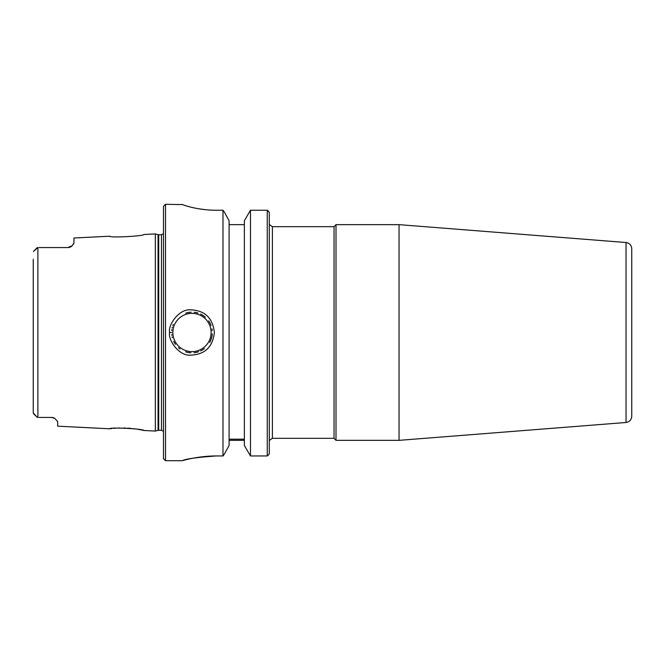 <?xml version="1.0" encoding="UTF-8"?>
<svg xmlns="http://www.w3.org/2000/svg" width="665" height="665" viewBox="0 0 665 665"><rect width="100%" height="100%" fill="white"/><g stroke="black" fill="none" stroke-linecap="round" stroke-linejoin="round"><path stroke-width="1" d="M229.101 440.346L244.363 440.346M244.363 439.191L229.101 439.191M336.008 224.654L334.046 226.615L334.046 438.385L336.008 440.346L336.008 224.654L399.05 224.654L399.05 440.346L336.008 440.346M631.75 332.5L631.75 248.702C631.451 245.161 629.539 243.099 626.031 242.517L626.031 422.483C629.539 421.901 631.451 419.839 631.75 416.298L631.75 332.5M171.72 334.512A20.349 20.349 0 0 0 171.819 335.326M172.11 336.922A20.349 20.349 0 0 0 172.302 337.729M173.665 341.394A20.349 20.349 0 0 0 175.419 344.337M178.536 347.787A20.349 20.349 0 0 0 179.949 348.917M185.61 351.827A20.349 20.349 0 0 0 190.93 352.824M194.072 352.741A20.349 20.349 0 0 0 198.644 351.719M200.622 350.912A20.349 20.349 0 0 0 204.313 348.676M209.749 342.4A20.349 20.349 0 0 0 212.268 333.88M212.226 330.596A20.349 20.349 0 0 0 211.994 328.901M211.088 325.534A20.349 20.349 0 0 0 208.669 320.871M205.41 317.222A20.349 20.349 0 0 0 200.572 314.063M198.062 313.082A20.349 20.349 0 0 0 194.271 312.284M191.03 312.176A20.349 20.349 0 0 0 185.776 313.115M173.266 324.487A20.349 20.349 0 0 0 172.833 325.576M172.318 327.213A20.349 20.349 0 0 0 172.135 327.961M171.836 329.549A20.349 20.349 0 0 0 171.72 330.522M171.62 332.5L169.583 332.5C167.838 339.682 178.636 355.95 190.29 355.185C204.762 354.669 212.783 347.113 214.354 332.5C212.783 317.887 204.762 310.331 190.29 309.815C178.636 309.05 167.838 325.318 169.583 332.5M38.952 247.563L67.847 247.563A6.101 6.101 0 0 0 72.186 245.751L67.847 247.563L72.186 245.751L73.948 242.941L73.948 238.004L109.808 236.208C108.802 237.962 144.82 236.117 143.731 234.512L155.344 233.93L155.344 431.07L143.731 430.488C144.812 428.883 108.811 427.038 109.808 428.792L109.974 428.767M38.952 417.437L51.562 417.437A6.101 6.101 0 0 1 54.688 418.293L51.562 417.437M109.808 428.792L57.672 426.174L57.672 421.552L54.688 418.293A6.101 6.101 0 0 0 54.247 418.052M52.485 417.504L53.69 417.82M73.749 243.747L73.483 244.221M127.597 428.135L131.213 428.426M133.732 428.709L134.937 428.867M137.996 429.341L140.465 429.798M141.712 430.047L142.867 430.297M110.856 428.659L111.637 428.568M113.366 428.385L115.402 428.218M118.071 428.061L119.924 427.994M123.781 427.986L125.494 428.036M165.519 204.305L163.482 206.341L163.482 458.659L165.519 460.695L165.519 204.305L182.617 204.587M209.55 456.157L216.391 455.957C196.84 457.345 185.502 458.917 182.385 460.67C180.481 461.294 197.123 455.874 216.391 455.957L222.991 455.957L224.13 454.461L222.991 455.957L222.991 210.248L224.113 211.686L222.991 210.248L216.283 210.248M182.335 204.371C181.961 204.795 198.045 210.356 216.391 210.248M205.809 209.716L199.109 208.843M188.636 206.582L184.471 205.327M198.86 457.229L204.621 456.531M269.292 453.829L268.244 455.209L269.292 453.829L269.292 212.409L267.255 210.248L250.481 210.248L250.481 455.957L244.363 445.508L244.363 220.747L250.481 210.248L267.255 210.248L267.255 455.957L250.481 455.957M268.244 455.209L267.255 455.957M268.236 210.963L269.292 212.409M224.13 454.461L229.101 445.508L229.101 220.747L224.113 211.686M37.888 417.437L37.165 417.279L37.888 417.437L37.888 247.563L33.458 251.428L37.165 247.721M33.25 259.284L33.25 413.031L37.323 417.429M37.323 247.571L35.694 249.533M33.25 405.716L33.25 397.628M72.186 245.751A6.101 6.101 0 0 1 69.933 247.197M244.363 224.654L229.101 224.654M269.483 440.346L272.392 438.31L272.392 226.69L334.046 226.69M172.842 332.5A19.127 19.127 0 0 1 201.537 315.933A19.127 19.127 0 0 1 201.537 349.067A19.127 19.127 0 0 1 172.842 332.5M33.948 413.78L35.694 415.467M158.702 430.255L158.702 234.745L161.47 234.745L161.47 430.255L158.071 430.338L158.071 234.662L155.344 233.93M269.483 224.654L272.392 226.69M272.392 438.31L334.046 438.31M626.031 242.517L399.05 224.654M626.031 422.483L399.05 440.346M165.519 460.695L182.285 460.695M33.458 413.572L37.165 417.279M158.071 430.338L155.344 431.07M158.702 234.745L158.071 234.662M161.47 234.745L163.482 233.689M161.47 430.255L163.482 431.311"/></g></svg>
